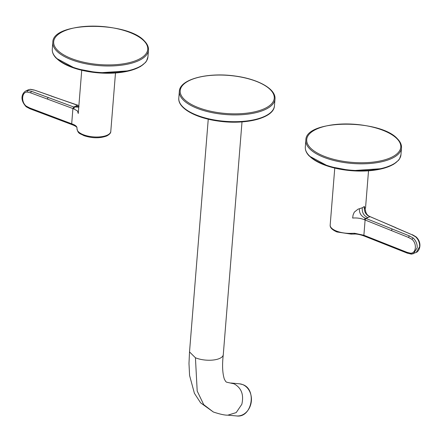 <?xml version="1.0" encoding="UTF-8"?>
<svg xmlns="http://www.w3.org/2000/svg" width="442" height="442" viewBox="0 0 442 442"><rect width="100%" height="100%" fill="white"/><g stroke="black" fill="none" stroke-linecap="round" stroke-linejoin="round"><path stroke-width="0.66" d="M78.626 108.859L78.256 113.489L77.494 110.97L73.737 108.848L47.272 99.025L48.161 97.489L73.797 107.008L72.913 108.539L71.687 123.799C74.759 124.821 76.516 126.031 76.947 127.434L77.024 128.777A1.293 1.182 -177 0 0 77.024 128.804L77.024 128.804A1.293 1.182 -177 0 0 77.019 128.871M79.035 106.649L78.593 107.108L73.797 107.008L77.604 105.29L34.404 90.08L30.564 89.312M77.958 105.251L51.244 96.102M78.886 105.605L78.295 105.478M28.432 89.77L25.813 90.958L27.647 90.472L31.448 91.29L48.161 97.489M30.172 89.328L28.503 89.743L30.172 89.328L34.056 90.113M364.357 206.508C363.893 211.138 365.506 214.447 369.192 216.431L369.805 216.746L367.899 217.602C363.832 215.939 361.954 212.668 362.258 207.779L364.357 206.508L365.385 209.812M416.198 252.454L419.629 246.719C419.789 242.885 418.463 239.597 415.662 236.857L411.972 234.713L369.551 216.403C365.749 214.541 365.611 211.077 365.385 209.674L365.335 210.458M364.545 236.061L363.882 235.255L365.103 219.994L365.993 218.464L409.364 235.89L408.469 237.42L391.358 230.542L392.247 229.011M365.313 218.182L364.247 219.657C360.606 218.249 356.738 217.718 352.644 218.061L353.075 215.05L354.296 212.138L358.031 209.165L359.39 208.751C359.153 213.077 361.125 216.226 365.313 218.182L365.993 218.464L367.899 217.602M364.374 236.111L407.297 253.15L411.347 254.133L413.519 253.658L417.204 247.813C417.353 243.984 415.999 240.708 413.137 237.995L409.364 235.89M411.347 254.133L416.204 252.448C419.519 251.26 422.646 243.006 416.06 236.851L415.662 236.857M56.62 58.421A47.382 19.177 4.6 0 0 101.08 73.052A47.382 19.177 4.6 0 0 144.247 63.532M56.128 57.769A47.979 19.415 4.6 0 0 108.97 72.775A47.979 19.415 4.6 0 0 147.932 56.896L146.551 60.99L145.446 62.515L140.368 66.598L129.716 70.748L98.527 72.886L75.521 68.565L56.294 58.256C53.416 55.344 52.079 52.327 52.278 49.2A47.979 19.415 -175.4 0 0 56.128 57.769M52.825 42.415C52.156 21.36 127.373 21.133 144.462 41.056C147.335 43.968 148.678 46.985 148.479 50.112A47.979 19.415 -175.4 0 1 109.517 65.991A47.979 19.415 -175.4 0 1 56.675 50.985A47.979 19.415 -175.4 0 1 52.825 42.415L52.278 49.2M143.948 40.885A47.172 19.089 -175.4 0 1 119.257 64.366A47.172 19.089 -175.4 0 1 57.471 50.167A47.172 19.089 -175.4 0 1 82.162 26.686A47.172 19.089 -175.4 0 1 143.948 40.885M309.649 156.253A47.382 19.177 4.6 0 0 354.108 170.883A47.382 19.177 4.6 0 0 397.281 161.363M309.162 155.601A47.979 19.415 4.6 0 0 362.004 170.606A47.979 19.415 4.6 0 0 400.96 154.728L399.585 158.822L398.48 160.347L393.397 164.424L382.744 168.579L351.561 170.717L328.555 166.396L309.323 156.087C306.45 153.175 305.113 150.153 305.312 147.031A47.979 19.415 -175.4 0 0 309.162 155.601M305.858 140.247C305.184 119.191 380.407 118.964 397.496 138.887C400.369 141.799 401.706 144.816 401.507 147.943A47.979 19.415 -175.4 0 1 362.545 163.822A47.979 19.415 -175.4 0 1 309.704 148.816A47.979 19.415 -175.4 0 1 305.858 140.247L305.312 147.031M396.977 138.716A47.172 19.089 -175.4 0 1 372.291 162.197A47.172 19.089 -175.4 0 1 310.505 147.998A47.172 19.089 -175.4 0 1 335.196 124.517A47.172 19.089 -175.4 0 1 396.977 138.716M219.282 113.854A47.979 19.415 4.6 0 0 274.99 99.025C276.079 88.892 257.885 78.991 235.028 76.018C207.806 72.101 179.734 79.173 179.341 91.328A47.979 19.415 4.6 0 0 219.282 113.854M274.449 105.809C274.057 117.97 245.979 125.042 218.757 121.125C195.905 118.147 177.706 108.246 178.795 98.118A47.979 19.415 4.6 0 0 218.735 120.638A47.979 19.415 4.6 0 0 274.449 105.809L274.99 99.025M219.47 112.804A47.172 19.089 4.6 0 0 273.631 100.715A47.172 19.089 4.6 0 0 234.978 76.085A47.172 19.089 4.6 0 0 180.822 88.168A47.172 19.089 4.6 0 0 219.47 112.804M218.773 121.114A47.382 19.177 4.6 0 0 270.764 112.445M77.035 128.589L77.024 128.804C78.101 134.136 80.3 133.478 83.809 135.606C92.124 138.357 99.759 138.484 106.71 135.976C109.55 134.445 110.909 132.92 110.787 131.412A16.934 6.851 4.6 0 1 107.191 135.191A16.934 6.851 -175.4 0 1 83.477 134.76A16.934 6.851 -175.4 0 1 77.024 128.777L76.947 127.434M25.818 90.953C23.26 92.234 18.453 98.494 26.233 106.787L29.979 108.782L72.04 124.655C75.306 125.915 76.952 126.965 76.985 127.815M72.422 124.627L71.35 123.672L72.09 124.506M71.35 123.672L46.062 114.13L46.764 114.948M74.416 107.229L73.737 108.848M78.803 106.638L75.704 106.146M30.36 108.76L29.625 107.925L46.062 114.13M47.272 99.025L30.564 92.826L31.448 91.29M29.625 107.925L26.255 106.157L26.631 106.782M30.564 92.826L27.133 92.052C21.636 92.08 21.017 102.124 26.255 106.157M27.133 92.052L27.647 90.472M369.192 216.431L369.551 216.403M364.18 236.089C364.225 235.929 357.876 233.768 354.445 234.039L351.136 234.111L336.959 231.967C332.146 229.868 329.887 227.564 330.18 225.061A16.934 6.851 4.6 0 0 336.627 231.122A16.934 6.851 -175.4 0 0 351.418 233.348L350.992 233.995M364.888 236.194L363.882 235.255L354.622 233.277L354.373 233.923M354.622 233.277L351.418 233.348M364.225 235.393L390.148 245.647L390.844 246.465M364.247 219.657L391.358 230.542M362.258 207.779L359.39 208.751M411.972 234.713L395.325 227.619M413.137 237.995L411.9 239.304C417.209 243.509 416.22 253.41 410.524 253.211L406.994 252.316L407.662 253.117M406.994 252.316L390.148 245.647M411.9 239.304L408.469 237.42M411.546 254.089L410.524 253.211M242.006 121.898L223.282 354.644A16.934 6.851 -175.4 0 1 223.282 354.65A16.934 6.851 -175.4 0 1 219.685 358.418A16.934 6.851 -175.4 0 1 195.436 357.771L189.519 351.92L208.248 119.18M195.436 357.771L197.193 391.043L203.729 404.657L213.359 412.005C220.022 414.22 224.84 415.27 227.818 415.165L236.21 412.59L241.824 404.308C244.023 394.712 241.431 387.883 234.05 383.816L226.641 382.203L225.735 381.562L224.381 379.225C222.453 373.225 222.083 365.031 223.276 354.644M226.641 382.203L234.05 383.816M239.503 383.816L242.542 384.534C257.366 389.187 251.835 418.314 236.564 415.939A16.127 13.404 -84.8 0 0 251.1 402.938A16.127 13.404 -84.8 0 0 242.514 384.529A16.127 13.404 -84.8 0 0 239.503 383.816L231.011 383.015M148.479 50.112L147.932 56.896M401.507 147.943L400.96 154.728M178.795 98.118L179.341 91.328M81.731 70.267L78.494 110.456M110.787 131.412L115.489 72.98M51.604 96.069L34.404 90.08M78.621 105.439L78.897 105.5M368.523 170.811L365.512 208.226M330.18 225.061L334.76 168.098M395.712 227.597L370.192 216.724M412.364 234.691L416.06 236.851M213.359 412.005L200.629 402.861L194.414 393.319L189.585 375.501L188.983 363.473L189.513 352.036M236.564 415.939L228.078 415.182"/></g></svg>
